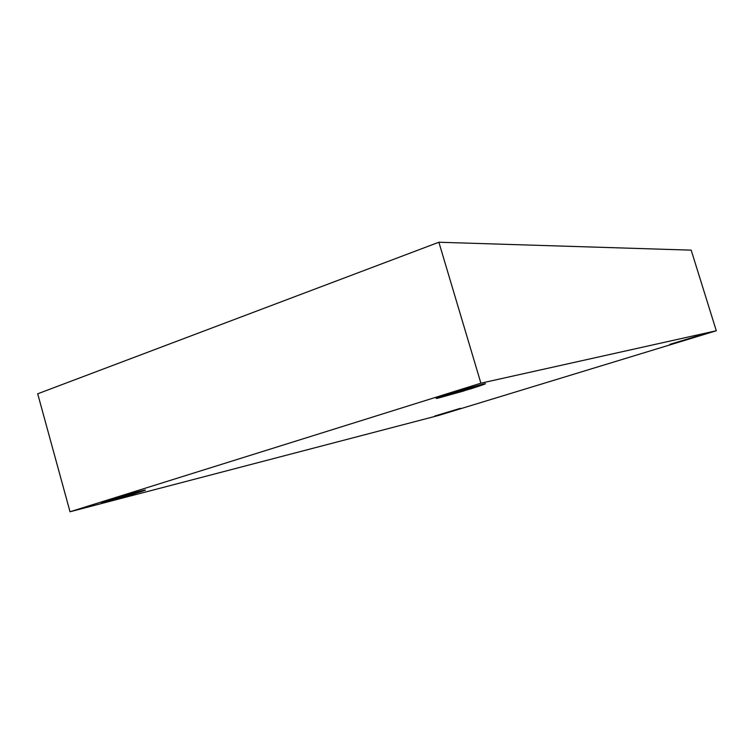 <?xml version="1.0" encoding="UTF-8"?>
<svg xmlns="http://www.w3.org/2000/svg" width="754" height="754" viewBox="0 0 754 754"><rect width="100%" height="100%" fill="white"/><g stroke="black" fill="none" stroke-linecap="round" stroke-linejoin="round"><path stroke-width="1.13" d="M139.999 491.24C136.625 491.9 100.565 502.371 101.583 502.711L107.464 501.401L107.266 500.684L107.464 501.401C102.459 502.729 97.125 503.87 108.689 500.232L139.999 491.24C145.004 489.911 149.471 489.026 138.048 492.607L107.464 501.401C111.347 500.581 146.465 490.364 145.399 490.053L139.999 491.24M460.506 408.3L434.841 416.01L460.506 408.3M699.637 335.341L669.863 344.342L699.637 335.341M482.871 384.172L458.771 390.845L436.142 398.366L438.828 397.933L438.63 397.264L438.828 397.933C434.756 398.932 433.682 398.659 449.714 393.616L482.871 384.172C488.762 382.759 484.86 384.267 471.175 388.706L438.828 397.933L463.116 391.166L482.871 384.172M480.892 383.183L716.3 330.761L691.182 250.149L438.875 242.241L480.892 383.183L438.875 242.241L37.7 393.795L70.028 511.759L37.7 393.795L438.875 242.241L691.182 250.149L716.3 330.761L438.31 415.529L70.028 511.759L480.892 383.183L70.028 511.759L438.31 415.529L716.3 330.761L480.892 383.183"/></g></svg>
